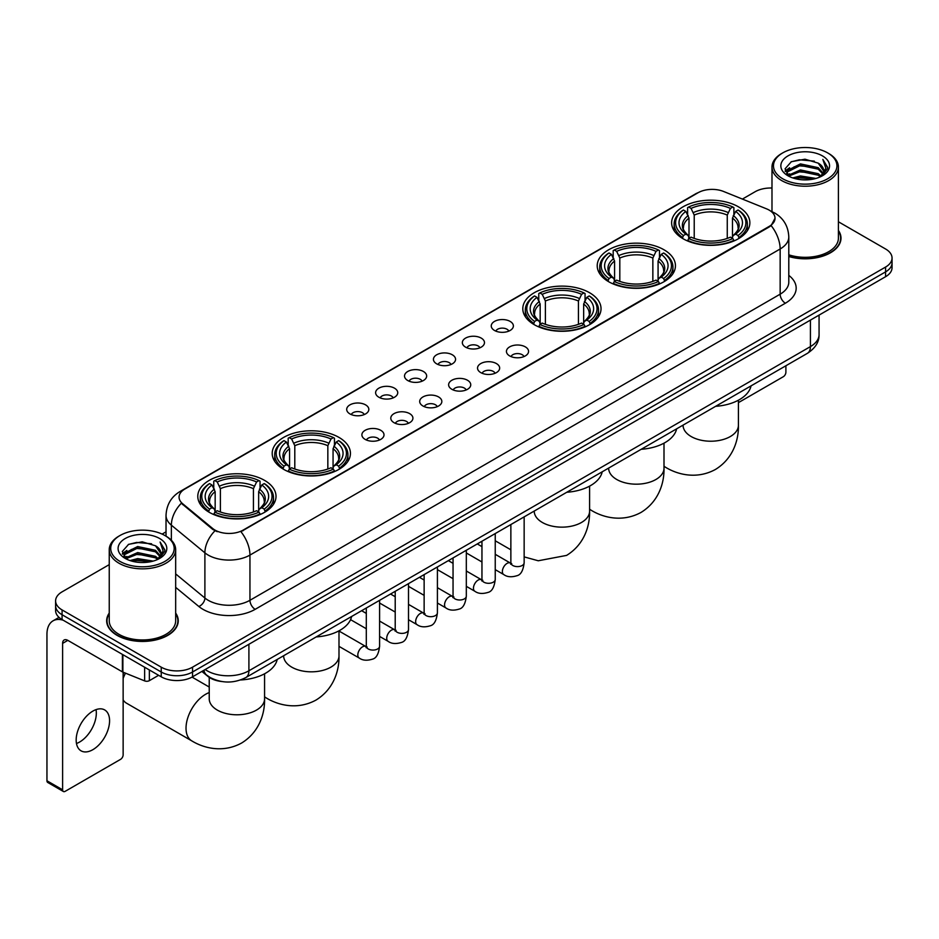 <?xml version="1.0" encoding="UTF-8"?>
<svg xmlns="http://www.w3.org/2000/svg" width="939" height="939" viewBox="0 0 939 939"><rect width="100%" height="100%" fill="white"/><g stroke="black" fill="none" stroke-linecap="round" stroke-linejoin="round"><path stroke-width="1.41" d="M264.563 480.381A39.109 22.583 0 0 0 221.933 475.474A39.109 22.583 0 0 0 197.789 496.344A39.109 22.583 0 0 0 209.244 512.307A39.109 22.583 0 0 0 251.875 517.213A39.109 22.583 0 0 0 276.019 496.344A39.109 22.583 0 0 0 264.563 480.381M663.99 249.774A39.109 22.583 0 0 0 621.36 244.879A39.109 22.583 0 0 0 597.216 265.737A39.109 22.583 0 0 0 608.672 281.712A39.109 22.583 0 0 0 651.302 286.606A39.109 22.583 0 0 0 675.446 265.737A39.109 22.583 0 0 0 663.99 249.774M589.575 292.733A39.109 22.583 0 0 0 546.944 287.839A39.109 22.583 0 0 0 522.8 308.696A39.109 22.583 0 0 0 534.256 324.671A39.109 22.583 0 0 0 576.886 329.566A39.109 22.583 0 0 0 601.03 308.696A39.109 22.583 0 0 0 589.575 292.733M338.979 437.41A39.109 22.583 0 0 0 296.348 432.515A39.109 22.583 0 0 0 272.204 453.384A39.109 22.583 0 0 0 283.66 469.347A39.109 22.583 0 0 0 326.291 474.242A39.109 22.583 0 0 0 350.435 453.384A39.109 22.583 0 0 0 338.979 437.41M738.406 206.803A39.109 22.583 0 0 0 695.776 201.908A39.109 22.583 0 0 0 671.631 222.778A39.109 22.583 0 0 0 683.087 238.741A39.109 22.583 0 0 0 725.718 243.635A39.109 22.583 0 0 0 749.862 222.778A39.109 22.583 0 0 0 738.406 206.803M494.489 330.458A11.068 6.397 180 0 1 492.294 328.65A11.068 6.397 180 0 1 495.956 320.704A11.068 6.397 180 0 1 510.147 321.42A11.068 6.397 180 0 1 512.342 328.65A11.068 6.397 180 0 1 494.489 330.458M508.797 331.115A6.643 3.838 0 0 0 507.013 329.249A6.643 3.838 0 0 0 500.475 328.274A6.643 3.838 0 0 0 495.839 331.115M465.58 347.148A11.068 6.397 180 0 1 463.385 345.341A11.068 6.397 180 0 1 467.047 337.394A11.068 6.397 180 0 1 481.238 338.11A11.068 6.397 180 0 1 483.432 345.341A11.068 6.397 180 0 1 465.58 347.148M479.888 347.806A6.643 3.838 0 0 0 478.104 345.939A6.643 3.838 0 0 0 471.566 344.965A6.643 3.838 0 0 0 466.929 347.806M436.67 363.839A11.068 6.397 180 0 1 434.475 362.031A11.068 6.397 180 0 1 438.137 354.085A11.068 6.397 180 0 1 452.328 354.801A11.068 6.397 180 0 1 454.523 362.031A11.068 6.397 180 0 1 436.67 363.839M450.978 364.496A6.643 3.838 0 0 0 449.194 362.63A6.643 3.838 0 0 0 442.645 361.656A6.643 3.838 0 0 0 438.02 364.496M407.761 380.53A11.068 6.397 180 0 1 405.566 378.722A11.068 6.397 180 0 1 409.228 370.776A11.068 6.397 180 0 1 423.419 371.492A11.068 6.397 180 0 1 425.613 378.722A11.068 6.397 180 0 1 407.761 380.53M422.069 381.187A6.643 3.838 0 0 0 420.285 379.321A6.643 3.838 0 0 0 413.735 378.347A6.643 3.838 0 0 0 409.111 381.187M378.851 397.22A11.068 6.397 180 0 1 376.656 395.413A11.068 6.397 180 0 1 380.318 387.467A11.068 6.397 180 0 1 394.497 388.183A11.068 6.397 180 0 1 396.704 395.413A11.068 6.397 180 0 1 378.851 397.22M393.159 397.878A6.643 3.838 0 0 0 391.375 396.012A6.643 3.838 0 0 0 384.826 395.037A6.643 3.838 0 0 0 380.201 397.878M349.942 413.911A11.068 6.397 180 0 1 347.735 412.104A11.068 6.397 180 0 1 351.409 404.157A11.068 6.397 180 0 1 365.588 404.873A11.068 6.397 180 0 1 367.795 412.104A11.068 6.397 180 0 1 349.942 413.911M364.25 414.569A6.643 3.838 0 0 0 362.466 412.702A6.643 3.838 0 0 0 355.916 411.74A6.643 3.838 0 0 0 351.28 414.569M509.677 355.916A11.068 6.397 180 0 1 507.483 354.109A11.068 6.397 180 0 1 511.145 346.162A11.068 6.397 180 0 1 525.335 346.878A11.068 6.397 180 0 1 527.53 354.109A11.068 6.397 180 0 1 509.677 355.916M523.985 356.574A6.643 3.838 0 0 0 522.201 354.707A6.643 3.838 0 0 0 515.652 353.733A6.643 3.838 0 0 0 511.027 356.574M480.768 372.607A11.068 6.397 180 0 1 478.573 370.799A11.068 6.397 180 0 1 482.235 362.853A11.068 6.397 180 0 1 496.426 363.569A11.068 6.397 180 0 1 498.621 370.799A11.068 6.397 180 0 1 480.768 372.607M495.076 373.264A6.643 3.838 0 0 0 493.292 371.398A6.643 3.838 0 0 0 486.742 370.424A6.643 3.838 0 0 0 482.118 373.264M451.859 389.298A11.068 6.397 180 0 1 449.664 387.49A11.068 6.397 180 0 1 453.326 379.544A11.068 6.397 180 0 1 467.505 380.26A11.068 6.397 180 0 1 469.711 387.49A11.068 6.397 180 0 1 451.859 389.298M466.167 389.955A6.643 3.838 0 0 0 464.382 388.089A6.643 3.838 0 0 0 457.833 387.114A6.643 3.838 0 0 0 453.208 389.955M422.949 405.988A11.068 6.397 180 0 1 420.742 404.181A11.068 6.397 180 0 1 424.416 396.235A11.068 6.397 180 0 1 438.595 396.951A11.068 6.397 180 0 1 440.802 404.181A11.068 6.397 180 0 1 422.949 405.988M437.245 406.646A6.643 3.838 0 0 0 435.473 404.779A6.643 3.838 0 0 0 428.923 403.805A6.643 3.838 0 0 0 424.287 406.646M394.028 422.679A11.068 6.397 180 0 1 391.833 420.872A11.068 6.397 180 0 1 395.507 412.925A11.068 6.397 180 0 1 409.686 413.641A11.068 6.397 180 0 1 411.881 420.872A11.068 6.397 180 0 1 394.028 422.679M408.336 423.336A6.643 3.838 0 0 0 406.564 421.47A6.643 3.838 0 0 0 400.014 420.496A6.643 3.838 0 0 0 395.378 423.336M365.118 439.37A11.068 6.397 180 0 1 362.923 437.562A11.068 6.397 180 0 1 366.597 429.616A11.068 6.397 180 0 1 380.776 430.332A11.068 6.397 180 0 1 382.971 437.562A11.068 6.397 180 0 1 365.118 439.37M379.426 440.027A6.643 3.838 0 0 0 377.642 438.161A6.643 3.838 0 0 0 371.105 437.198A6.643 3.838 0 0 0 366.468 440.027M766.529 208.834A19.93 11.503 180 0 1 769.194 210.125A19.93 11.503 180 0 1 775.027 218.259A19.93 11.503 180 0 1 769.194 226.393L243.166 530.089A19.93 11.503 180 0 1 212.754 528.551L182.671 503.738A19.93 11.503 180 0 1 179.067 497.142A19.93 11.503 180 0 1 184.901 489.008L698.041 192.753A19.93 11.503 180 0 1 723.558 191.462L766.529 208.834M221.827 681.538A22.137 12.782 180 0 1 207.812 676.315L201.885 671.42M109.241 613.073A35.788 20.67 0 0 0 106.659 620.773A35.788 20.67 0 0 0 117.14 635.386A35.788 20.67 0 0 0 156.144 639.87A35.788 20.67 0 0 0 178.246 620.773A35.788 20.67 0 0 0 175.663 613.073M775.027 218.259L771.119 225.583L769.194 226.98L240.924 531.685A25.834 14.918 60 0 1 249.95 555.09A29.52 17.043 180 0 1 208.2 555.09A29.52 17.043 180 0 1 204.89 552.825L171.368 525.171A29.52 17.043 180 0 1 166.027 515.394L166.027 536.169M109.241 564.632L62.08 591.852A22.137 12.782 0 0 0 55.601 600.89L55.601 610.538A22.137 12.782 0 0 0 62.08 619.576L161.238 676.819L161.238 671.995A22.137 12.782 0 0 0 192.542 671.995L885.571 271.887A22.137 12.782 0 0 0 892.05 262.85A22.137 12.782 0 0 1 885.571 271.887L192.542 671.995A22.137 12.782 0 0 1 161.238 671.995L62.08 614.752L161.238 671.995L161.238 667.171A22.137 12.782 0 0 0 192.542 667.171L885.571 267.063A22.137 12.782 0 0 0 892.05 258.025A22.137 12.782 0 0 0 885.571 248.988L838.41 221.768M55.601 605.714A22.137 12.782 0 0 0 62.08 614.752A22.137 12.782 0 0 1 55.601 605.714M217.226 531.685L212.754 529.42L181.321 503.257A25.834 17.278 129.5 0 0 171.368 525.171L171.368 540.242M788.795 256.511A35.788 20.67 0 0 0 840.992 238.142A35.788 20.67 0 0 0 838.41 230.431M771.987 188.023A22.137 12.782 0 0 0 755.097 191.744L742.397 199.08M166.027 531.838L162.13 534.091M55.601 600.89A22.137 12.782 0 0 0 62.08 609.927L161.238 667.171M161.238 676.819A22.137 12.782 0 0 0 192.542 676.819L885.571 276.712A22.137 12.782 0 0 0 892.05 267.662L892.05 258.025M738.418 402.631L783.279 376.739A3.686 2.136 120 0 0 785.896 372.22L785.896 365.752M782.762 178.786A31.738 18.322 0 0 0 827.635 178.786A31.738 18.322 0 0 0 827.635 152.881L828.679 153.48A33.205 19.179 0 0 1 838.41 167.036A33.205 19.179 0 0 1 817.904 184.748A33.205 19.179 0 0 1 781.718 180.593A33.205 19.179 0 0 1 771.987 167.036A33.205 19.179 0 0 1 781.718 153.48L782.762 152.881A31.738 18.322 0 0 0 782.762 178.786M788.795 254.809A33.205 19.179 0 0 0 838.41 238.142L838.41 167.036M788.795 256.265A35.424 20.447 0 0 0 840.628 238.142A35.424 20.447 0 0 0 838.41 231.029M792.762 177.917L800.427 175.957L815.956 178.445M794.957 178.586L800.427 177.471L813.679 179.009M788.021 175.44L800.427 169.936L818.245 173.692L821.109 176.074M788.76 176.086L800.427 171.438L818.245 175.206L820.322 176.79M786.964 174.431L787.375 170.44L800.427 163.902L818.245 167.67L823.127 173.199M786.812 173.703L787.375 171.943L800.427 165.417L818.245 169.173L822.775 173.926M820.134 176.943A18.451 10.658 0 0 0 823.656 170.687A18.451 10.658 0 0 0 818.245 163.151L823.644 171.051M822.423 155.886A24.355 14.062 0 0 0 788.032 155.862A24.355 14.062 0 0 0 787.868 175.71A24.355 14.062 0 0 0 787.974 175.769A24.355 14.062 0 0 0 822.529 175.71A24.355 14.062 0 0 0 822.423 155.886M818.245 163.151L804.993 159.196L791.366 161.696L785.051 168.832L789.241 176.438M821.637 176.203L827.529 168.738L827.646 167.4L822.857 159.395L825.874 168.363L820.322 176.849M828.679 153.48L827.635 152.881A31.738 18.322 0 0 0 782.762 152.881M822.857 159.395L827.635 167.705M791.049 161.86L799.394 159.794L814.336 161.132M785.297 171.555L788.021 169.419M794.007 166.86L799.394 165.827L813.808 167.001M794.007 172.893L799.394 171.849L813.808 173.034M795.11 178.633L799.394 177.87L813.667 179.02M785.133 170.957L789.605 167.788M787.516 175.006L789.605 173.809M682.383 238.33L683.428 235.525A35.13 20.282 0 0 1 683.428 210.019L685.846 211.416A31.738 18.322 0 0 0 685.846 234.14L688.228 235.489L689.003 238.342M689.003 237.18L689.003 218.094L685.846 211.416M687.606 214.432L687.606 207.601L688.651 207.003A35.13 20.282 0 0 1 732.843 207.003L730.425 208.399A31.738 18.322 0 0 0 691.069 208.399L694.226 215.09L694.226 238.412M727.267 238.412L727.267 215.09L730.425 208.399M715.624 406.329A40.588 23.44 0 0 0 751.036 385.882M687.606 240.349A36.609 21.139 0 0 0 733.887 240.349L732.843 238.541A35.13 20.282 0 0 1 688.651 238.541L687.606 240.983M733.887 240.983L733.887 240.349M683.428 210.019L682.383 210.618A36.609 21.139 0 0 0 674.143 223.975A36.609 21.139 0 0 0 682.383 237.344M732.843 207.003L733.887 207.601L733.887 214.432M688.651 238.541L691.069 237.144A31.738 18.322 0 0 0 730.425 237.144L732.843 238.541M685.846 234.14L683.428 235.525M691.069 208.399L688.651 207.003M688.228 215.524A28.381 16.386 0 0 0 688.228 235.489L688.369 235.583C684.331 231.675 682.688 229.034 683.439 227.637A27.301 15.763 0 0 1 689.003 218.094M739.11 237.344A36.609 21.139 0 0 0 747.35 223.975A36.609 21.139 0 0 0 739.11 210.618L738.054 210.019A35.13 20.282 0 0 1 738.054 235.525L739.11 238.33M738.054 235.525L735.636 234.14A31.738 18.322 0 0 0 735.636 211.416L738.054 210.019M735.636 211.416L732.49 218.094L732.49 237.18L733.253 235.489L735.636 234.14M732.49 218.094A27.301 15.763 0 0 1 738.054 227.637C738.793 229.046 737.15 231.687 733.124 235.583L733.253 235.489A28.381 16.386 0 0 0 733.253 215.524M732.49 238.342L732.49 237.18M607.967 281.289L609.012 278.496A35.13 20.282 0 0 1 609.012 252.978L611.43 254.375A31.738 18.322 0 0 0 611.43 277.099L613.813 278.46L614.587 281.301M614.587 280.139L614.587 261.065L611.43 254.375M613.19 257.403L613.19 250.572L614.235 249.974A35.13 20.282 0 0 1 658.427 249.974L656.009 251.359A31.738 18.322 0 0 0 616.653 251.359L619.81 258.049L619.81 281.383M652.851 281.383L652.851 258.049L656.009 251.359M641.208 449.288A40.588 23.44 0 0 0 676.62 428.841M613.19 283.32A36.609 21.139 0 0 0 659.471 283.32L658.427 281.5A35.13 20.282 0 0 1 614.235 281.5L613.19 283.942M659.471 283.942L659.471 283.32M609.012 252.978L607.967 253.577A36.609 21.139 0 0 0 599.728 266.946A36.609 21.139 0 0 0 607.967 280.303M658.427 249.974L659.471 250.572L659.471 257.403M614.235 281.5L616.653 280.115A31.738 18.322 0 0 0 656.009 280.115L658.427 281.5M611.43 277.099L609.012 278.496M616.653 251.359L614.235 249.974M613.813 258.483A28.381 16.386 0 0 0 613.813 278.46L613.953 278.543C609.916 274.646 608.272 271.993 609.024 270.596A27.301 15.763 0 0 1 614.587 261.065M664.695 280.303A36.609 21.139 0 0 0 672.934 266.946A36.609 21.139 0 0 0 664.695 253.577L663.638 252.978A35.13 20.282 0 0 1 663.638 278.496L664.695 281.289M663.638 278.496L661.22 277.099A31.738 18.322 0 0 0 661.22 254.375L663.638 252.978M661.22 254.375L658.075 261.065L658.075 280.139L658.838 278.46L661.22 277.099M658.075 261.065A27.301 15.763 0 0 1 663.638 270.596C664.378 272.005 662.734 274.646 658.709 278.543L658.838 278.46A28.381 16.386 0 0 0 658.838 258.483M658.075 281.301L658.075 280.139M533.552 324.248L534.596 321.455A35.13 20.282 0 0 1 534.596 295.949L537.014 297.346A31.738 18.322 0 0 0 537.014 320.058L539.397 321.42L540.171 324.272M540.171 323.098L540.171 304.025L537.014 297.346M538.775 300.363L538.775 293.531L539.819 292.933A35.13 20.282 0 0 1 584.011 292.933L581.593 294.33A31.738 18.322 0 0 0 542.237 294.33L545.395 301.008L545.395 324.342M578.436 324.342L578.436 301.008L581.593 294.33M566.792 492.259A40.588 23.44 0 0 0 602.204 471.801M538.775 326.279A36.609 21.139 0 0 0 585.056 326.279L584.011 324.471A35.13 20.282 0 0 1 539.819 324.471L538.775 326.913M585.056 326.913L585.056 326.279M534.596 295.949L533.552 296.548A36.609 21.139 0 0 0 525.312 309.905A36.609 21.139 0 0 0 533.552 323.262M584.011 292.933L585.056 293.531L585.056 300.363M539.819 324.471L542.237 323.075A31.738 18.322 0 0 0 581.593 323.075L584.011 324.471M537.014 320.058L534.596 321.455M542.237 294.33L539.819 292.933M539.397 301.454A28.381 16.386 0 0 0 539.397 321.42L539.538 321.502C535.5 317.605 533.857 314.964 534.608 313.567A27.301 15.763 0 0 1 540.171 304.025M590.279 323.262A36.609 21.139 0 0 0 598.519 309.905A36.609 21.139 0 0 0 590.279 296.548L589.223 295.949A35.13 20.282 0 0 1 589.223 321.455L590.279 324.248M589.223 321.455L586.805 320.058A31.738 18.322 0 0 0 586.805 297.346L589.223 295.949M586.805 297.346L583.659 304.025L583.659 323.098L584.422 321.42L586.805 320.058M583.659 304.025A27.301 15.763 0 0 1 589.223 313.567C589.962 314.964 588.319 317.617 584.293 321.502L584.422 321.42A28.381 16.386 0 0 0 584.422 301.454M583.659 324.272L583.659 323.098M282.956 468.937L284.012 466.131A35.13 20.282 0 0 1 284.012 440.626L286.418 442.023A31.738 18.322 0 0 0 286.418 464.746L288.813 466.096L289.576 468.948M289.576 467.786L289.576 448.701L286.418 442.023M288.179 445.039L288.179 438.208L289.224 437.609A35.13 20.282 0 0 1 333.415 437.609L330.998 439.006A31.738 18.322 0 0 0 291.642 439.006L294.799 445.696L294.799 469.019M327.84 469.019L327.84 445.696L330.998 439.006M316.197 636.935A40.588 23.44 0 0 0 351.62 616.489M288.179 470.955A36.609 21.139 0 0 0 334.46 470.955L333.415 469.148A35.13 20.282 0 0 1 289.224 469.148L288.179 471.589M334.46 471.589L334.46 470.955M284.012 440.626L282.956 441.224A36.609 21.139 0 0 0 274.716 454.582A36.609 21.139 0 0 0 282.956 467.951M333.415 437.609L334.46 438.208L334.46 445.039M289.224 469.148L291.642 467.751A31.738 18.322 0 0 0 330.998 467.751L333.415 469.148M286.418 464.746L284.012 466.131M291.642 439.006L289.224 437.609M288.813 446.131A28.381 16.386 0 0 0 288.813 466.096L288.942 466.19C284.904 462.281 283.261 459.641 284.012 458.244A27.301 15.763 0 0 1 289.576 448.701M339.683 467.951A36.609 21.139 0 0 0 347.923 454.582A36.609 21.139 0 0 0 339.683 441.224L338.627 440.626A35.13 20.282 0 0 1 338.627 466.131L339.683 468.937M338.627 466.131L336.221 464.746A31.738 18.322 0 0 0 336.221 442.023L338.627 440.626M336.221 442.023L333.063 448.701L333.063 467.786L333.826 466.096L336.221 464.746M333.063 448.701A27.301 15.763 0 0 1 338.627 458.244C339.366 459.652 337.723 462.293 333.697 466.19L333.826 466.096A28.381 16.386 0 0 0 333.826 446.131M333.063 468.948L333.063 467.786M123.138 674.061A20.294 11.714 -60 0 1 123.854 672.5M125.474 673.157A27.677 15.975 120 0 0 123.138 678.439M123.138 699.907A27.677 15.975 120 0 0 126.519 703.194L191.756 740.859A27.677 15.975 -60 0 1 187.518 718.675A27.677 15.975 -60 0 1 205.594 694.297A27.677 15.975 -60 0 1 209.233 692.583M208.54 511.896L209.597 509.102A35.13 20.282 0 0 1 209.597 483.585L212.003 484.982A31.738 18.322 0 0 0 212.003 507.706L214.397 509.055L215.16 511.908M215.16 510.746L215.16 491.672L212.003 484.982M213.763 488.01L213.763 481.179L214.808 480.58A35.13 20.282 0 0 1 259 480.58L256.582 481.965A31.738 18.322 0 0 0 217.226 481.965L220.383 488.656L220.383 511.99M253.424 511.99L253.424 488.656L256.582 481.965M240.513 679.977A40.588 23.44 0 0 0 277.205 659.448M213.763 513.926A36.609 21.139 0 0 0 260.044 513.926L259 512.107A35.13 20.282 0 0 1 214.808 512.107L213.763 514.549M260.044 514.549L260.044 513.926M209.597 483.585L208.54 484.184A36.609 21.139 0 0 0 200.3 497.553A36.609 21.139 0 0 0 208.54 510.91M259 480.58L260.044 481.179L260.044 488.01M214.808 512.107L217.226 510.722A31.738 18.322 0 0 0 256.582 510.722L259 512.107M212.003 507.706L209.597 509.102M217.226 481.965L214.808 480.58M214.397 489.09A28.381 16.386 0 0 0 214.397 509.055L214.526 509.149C210.489 505.252 208.845 502.6 209.597 501.203A27.301 15.763 0 0 1 215.16 491.672M265.268 510.91A36.609 21.139 0 0 0 273.507 497.553A36.609 21.139 0 0 0 265.268 484.184L264.211 483.585A35.13 20.282 0 0 1 264.211 509.102L265.268 511.896M264.211 509.102L261.805 507.706A31.738 18.322 0 0 0 261.805 484.982L264.211 483.585M261.805 484.982L258.648 491.672L258.648 510.746L259.41 509.055L261.805 507.706M258.648 491.672A27.301 15.763 0 0 1 264.211 501.203C264.951 502.611 263.307 505.252 259.281 509.149L259.41 509.055A28.381 16.386 0 0 0 259.41 489.09M258.648 511.908L258.648 510.746M96.024 709.626A23.616 13.639 -60 0 1 79.627 742.021A23.616 13.639 -60 0 1 76.47 743.5M92.867 749.674A23.616 13.639 120 0 0 108.302 728.864A23.616 13.639 120 0 0 104.687 709.931A23.616 13.639 120 0 0 92.867 711.105A23.616 13.639 120 0 0 77.444 731.915A23.616 13.639 120 0 0 81.059 750.836A23.616 13.639 120 0 0 92.867 749.674M149.36 669.965L149.36 680.658L158.621 675.305M63.183 620.21A29.52 17.043 -120 0 0 53.065 620.82A29.52 17.043 -120 0 0 46.95 634.33L46.95 780.767L62.608 789.805L62.608 643.379A7.383 4.261 60 0 1 64.134 639.999A7.383 4.261 60 0 1 67.819 640.363L122.387 671.866L122.387 654.389M62.608 789.805A3.686 2.136 120 0 0 63.371 791.495L47.713 782.457A3.686 2.136 -60 0 1 46.95 780.767M63.371 791.495A3.686 2.136 120 0 0 65.214 791.307L120.532 759.369A3.686 2.136 120 0 0 123.138 754.85L123.138 672.207M149.36 680.658A3.686 2.136 180 0 1 144.641 680.892L122.88 672.101A3.686 2.136 180 0 1 122.387 671.866M120.004 561.416A31.738 18.322 0 0 0 164.888 561.416A31.738 18.322 0 0 0 164.888 535.512L165.933 536.11A33.205 19.179 0 0 1 175.663 549.667A33.205 19.179 0 0 1 155.158 567.391A33.205 19.179 0 0 1 118.971 563.224A33.205 19.179 0 0 1 109.241 549.667A33.205 19.179 0 0 1 118.96 536.11L120.004 535.512A31.738 18.322 0 0 0 120.004 561.416M109.241 549.667L109.241 620.773A33.205 19.179 0 0 0 118.971 634.33A33.205 19.179 0 0 0 155.158 638.497A33.205 19.179 0 0 0 175.663 620.773L175.663 549.667M109.241 613.66A35.424 20.447 0 0 0 107.023 620.773A35.424 20.447 0 0 0 117.398 635.234A35.424 20.447 0 0 0 156.003 639.67A35.424 20.447 0 0 0 177.87 620.773A35.424 20.447 0 0 0 175.663 613.66M130.016 560.56L137.669 558.599L153.198 561.088M132.211 561.229L137.669 560.102L150.933 561.651M125.263 558.071L137.669 552.566L155.498 556.334L158.362 558.705M126.002 558.728L137.669 554.08L155.498 557.836L157.564 559.421M124.218 557.073L124.629 553.071L137.669 546.545L155.498 550.301L160.369 555.841M124.054 556.334L124.629 554.573L137.669 548.047L155.498 551.815L160.029 556.557M157.376 559.574A18.451 10.658 0 0 0 160.898 553.317A18.451 10.658 0 0 0 155.498 545.782L160.886 553.681M159.665 538.528A24.355 14.062 0 0 0 125.286 538.493A24.355 14.062 0 0 0 125.122 558.353A24.355 14.062 0 0 0 125.227 558.412A24.355 14.062 0 0 0 159.771 558.353A24.355 14.062 0 0 0 159.665 538.528M155.498 545.782L142.235 541.826L128.62 544.338L122.305 551.475L126.483 559.081M158.891 558.834L164.771 551.369L164.888 550.031L160.1 542.038L163.116 550.993L157.576 559.491M165.933 536.11L164.888 535.512A31.738 18.322 0 0 0 120.004 535.512M160.1 542.038L164.888 550.336M128.303 544.491L136.636 542.437L151.59 543.775M122.54 554.186L125.263 552.05M131.26 549.503L136.636 548.458L151.05 549.644M131.26 555.524L136.636 554.48L151.05 555.665M132.364 561.264L136.636 560.513L150.909 561.651M122.387 553.599L126.847 550.418M124.758 557.649L126.847 556.44M182.671 503.738L182.671 504.619M212.754 528.551L212.754 529.42M243.166 530.089L243.166 530.676M769.194 226.393L769.194 226.98M788.795 275.373A36.903 21.304 180 0 1 785.368 303.215L255.173 609.329A7.383 4.261 60 0 1 249.95 600.291L780.156 294.177A29.52 17.043 0 0 0 788.795 282.134L788.795 236.933A29.52 17.043 180 0 1 780.156 248.988A25.834 14.918 -120 0 0 771.119 225.583M255.173 609.329A36.903 21.304 180 0 1 202.988 609.329A36.903 21.304 180 0 1 198.845 606.488L175.663 587.368M214.961 530.793A25.834 17.278 129.5 0 0 204.89 552.825L204.89 598.014A29.52 17.043 0 0 0 208.2 600.291A29.52 17.043 0 0 0 249.95 600.291L249.95 555.09L780.156 248.988L780.156 294.177A7.383 4.261 60 0 0 785.368 303.215M788.795 236.933C788.302 226.322 783.631 218.364 774.804 213.059L771.072 211.24A25.834 12.101 112 0 0 770.731 211.111M182.706 490.522A25.834 14.918 -120 0 0 180.03 491.52C171.191 496.825 166.532 504.783 166.027 515.394M180.03 491.52L695.869 193.704A25.834 14.918 60 0 1 697.83 192.871M192.542 667.171L192.542 676.819M885.571 267.063L885.571 276.712M62.08 609.927L62.08 619.576M175.663 573.905L204.89 598.014A7.383 4.941 -50.5 0 1 198.845 606.488M205.172 669.53A29.52 17.043 0 0 0 207.155 670.786A29.52 17.043 0 0 0 248.905 670.786L810.416 346.608A29.52 17.043 0 0 0 819.066 334.554C819.278 341.878 815.381 348.146 807.364 353.357L245.854 677.547A14.766 8.521 60 0 0 248.905 670.786L248.905 644.283M810.416 320.093L810.416 346.608A14.766 8.521 60 0 1 807.364 353.357M203.974 670.211A14.766 9.871 129.5 0 0 206.557 675.012L202.073 671.315M738.418 400.202L738.418 425.238A27.677 15.975 180 0 1 730.319 436.541A27.677 15.975 180 0 1 691.174 436.541A27.677 15.975 180 0 1 683.064 425.238L683.134 426.329M738.418 425.238C738.793 439.135 733.629 458.326 715.412 469.477C696.644 479.676 677.442 474.559 665.598 467.293A27.677 15.975 -60 0 1 664.002 466.131M727.267 215.09A27.301 15.763 0 0 0 694.226 215.09M728.042 212.507A28.381 16.386 0 0 0 693.452 212.507M664.002 443.173L664.002 468.209A27.677 15.975 180 0 1 655.903 479.5A27.677 15.975 180 0 1 616.759 479.5A27.677 15.975 180 0 1 608.648 468.209L608.718 469.289M664.002 468.209C664.378 482.106 659.213 501.297 640.997 512.448C622.228 522.647 603.026 517.53 591.183 510.253A27.677 15.975 -60 0 1 589.586 509.091M652.851 258.049A27.301 15.763 0 0 0 619.81 258.049M653.626 255.478A28.381 16.386 0 0 0 619.036 255.478M589.586 486.132L589.586 511.168A27.677 15.975 180 0 1 581.487 522.471A27.677 15.975 180 0 1 542.343 522.471A27.677 15.975 180 0 1 534.232 511.168L534.303 512.248M578.436 301.008A27.301 15.763 0 0 0 545.395 301.008M579.21 298.438A28.381 16.386 0 0 0 544.62 298.438M338.991 630.808L338.991 655.845A27.677 15.975 180 0 1 330.892 667.148A27.677 15.975 180 0 1 291.747 667.148A27.677 15.975 180 0 1 283.648 655.845L283.707 656.936M338.991 655.845C339.366 669.742 334.202 688.933 315.985 700.083C297.229 710.283 278.026 705.166 266.171 697.888A27.677 15.975 -60 0 1 264.575 696.738M327.84 445.696A27.301 15.763 0 0 0 294.799 445.696M328.615 443.114A28.381 16.386 0 0 0 294.024 443.114M264.575 673.779L264.575 698.816A27.677 15.975 180 0 1 256.476 710.107A27.677 15.975 180 0 1 217.332 710.107A27.677 15.975 180 0 1 209.233 698.816L209.291 699.895M253.424 488.656A27.301 15.763 0 0 0 220.383 488.656M254.199 486.085A28.381 16.386 0 0 0 219.609 486.085M524.15 516.873L524.15 562.778A6.643 3.838 180 0 1 521.896 565.654A6.643 3.838 180 0 1 512.811 565.489A6.643 3.838 180 0 1 510.863 562.778L510.652 564.21L511.239 563.729M524.15 562.778C523.234 570.489 520.852 574.797 516.978 575.701C511.497 577.403 507.083 577.016 503.75 574.562A6.643 3.838 -60 0 1 502.729 569.234A6.643 3.838 -60 0 1 507.072 563.388A6.643 3.838 -60 0 1 507.365 563.224A6.643 3.838 -60 0 1 510.382 563.06L511.732 563.588M495.24 533.563L495.24 579.469A6.643 3.838 180 0 1 492.987 582.344A6.643 3.838 180 0 1 483.902 582.18A6.643 3.838 180 0 1 481.953 579.469L481.742 580.912L482.329 580.419M495.24 579.469C494.325 587.18 491.93 591.488 488.069 592.392C482.587 594.094 478.174 593.718 474.841 591.253A6.643 3.838 -60 0 1 473.819 585.924A6.643 3.838 -60 0 1 478.151 580.079A6.643 3.838 -60 0 1 478.456 579.915A6.643 3.838 -60 0 1 481.472 579.75L482.822 580.279M466.319 550.254L466.319 596.159A6.643 3.838 180 0 1 464.077 599.035A6.643 3.838 180 0 1 454.981 598.871A6.643 3.838 180 0 1 453.044 596.159L452.833 597.603L453.42 597.11M466.319 596.159C465.415 603.871 463.021 608.19 459.159 609.082C453.678 610.784 449.265 610.409 445.919 607.944A6.643 3.838 -60 0 1 444.91 602.615A6.643 3.838 -60 0 1 449.241 596.77A6.643 3.838 -60 0 1 449.535 596.605A6.643 3.838 -60 0 1 452.563 596.441L453.913 596.969M437.41 566.945L437.41 612.85A6.643 3.838 180 0 1 435.168 615.726A6.643 3.838 180 0 1 426.071 615.561A6.643 3.838 180 0 1 424.135 612.85L423.912 614.294L424.51 613.801M437.41 612.85C436.506 620.573 434.111 624.881 430.25 625.785C424.757 627.475 420.355 627.099 417.01 624.635A6.643 3.838 -60 0 1 416 619.306A6.643 3.838 -60 0 1 420.332 613.46A6.643 3.838 -60 0 1 420.625 613.296A6.643 3.838 -60 0 1 423.653 613.132L425.003 613.66M408.5 583.635L408.5 629.541A6.643 3.838 180 0 1 406.258 632.428A6.643 3.838 180 0 1 397.162 632.252A6.643 3.838 180 0 1 395.213 629.541L395.002 630.985L395.601 630.492M408.5 629.541C407.596 637.264 405.202 641.572 401.34 642.476C395.847 644.166 391.446 643.79 388.1 641.325A6.643 3.838 -60 0 1 387.079 635.996A6.643 3.838 -60 0 1 391.422 630.151A6.643 3.838 -60 0 1 391.716 629.987A6.643 3.838 -60 0 1 394.744 629.823L396.094 630.351M379.591 600.338L379.591 646.243A6.643 3.838 180 0 1 377.349 649.119A6.643 3.838 180 0 1 368.252 648.955A6.643 3.838 180 0 1 366.304 646.243L366.093 647.675L366.691 647.182M379.591 646.243C378.687 653.955 376.293 658.262 372.431 659.166C366.938 660.856 362.524 660.481 359.191 658.016A6.643 3.838 -60 0 1 358.17 652.699A6.643 3.838 -60 0 1 362.513 646.842A6.643 3.838 -60 0 1 362.806 646.678A6.643 3.838 -60 0 1 365.834 646.513L367.184 647.041M62.608 643.379L67.819 640.363M122.88 654.671L122.88 672.101M144.641 680.892L144.641 667.23M695.869 193.704L700.611 191.497M245.854 677.547C233.975 683.522 222.097 683.522 210.219 677.547L206.557 675.012M819.066 334.554L819.066 315.105M840.628 241.1L840.628 238.142M786.753 174.173L786.753 172.952M771.987 211.627L771.987 167.036M665.598 467.293L664.002 466.366M674.143 230.736L674.143 223.975M747.35 230.736L747.35 223.975M591.183 510.253L589.586 509.337M599.728 273.695L599.728 266.946M672.934 273.695L672.934 266.946M589.586 511.168C589.962 525.065 584.797 544.256 566.581 555.407L538.258 560.771L524.15 556.886M510.863 549.808L495.24 540.782M525.312 316.654L525.312 309.905M598.519 316.654L598.519 309.905M266.171 697.888L264.575 696.973M274.716 461.342L274.716 454.582M347.923 461.342L347.923 454.582M264.575 698.816C264.951 712.713 259.786 731.904 241.569 743.054C222.813 753.254 203.61 748.137 191.756 740.859M200.3 504.302L200.3 497.553M273.507 504.302L273.507 497.553M209.233 687.031L192.037 677.101M209.233 677.359L209.233 698.816M503.75 574.562L495.24 569.644M481.953 561.98L466.319 552.954M510.863 524.549L510.863 562.778M510.382 563.06L495.24 554.303M481.953 546.639L477.27 543.939M474.841 591.253L466.319 586.335M453.044 578.67L437.41 569.644M481.953 541.24L481.953 579.469M481.472 579.75L466.319 570.994M453.044 563.33L448.361 560.63M445.919 607.944L437.41 603.026M424.135 595.361L408.5 586.335M453.044 557.93L453.044 596.159M452.563 596.441L437.41 587.685M424.135 580.02L419.451 577.321M417.01 624.635L408.5 619.717M395.213 612.052L379.591 603.026M424.135 574.621L424.135 612.85M423.653 613.132L408.5 604.376M395.213 596.711L390.542 594.011M388.1 641.325L379.591 636.407M366.304 628.743L350.564 619.646M395.213 591.312L395.213 629.541M394.744 629.823L379.591 621.066M366.304 613.402L361.632 610.702M359.191 658.016L338.991 646.361M366.304 608.003L366.304 646.243M365.834 646.513L338.991 631.02M53.065 620.82L59.04 617.369M177.87 623.731L177.87 620.773M123.995 556.815L123.995 555.583M107.023 623.731L107.023 620.773"/></g></svg>
